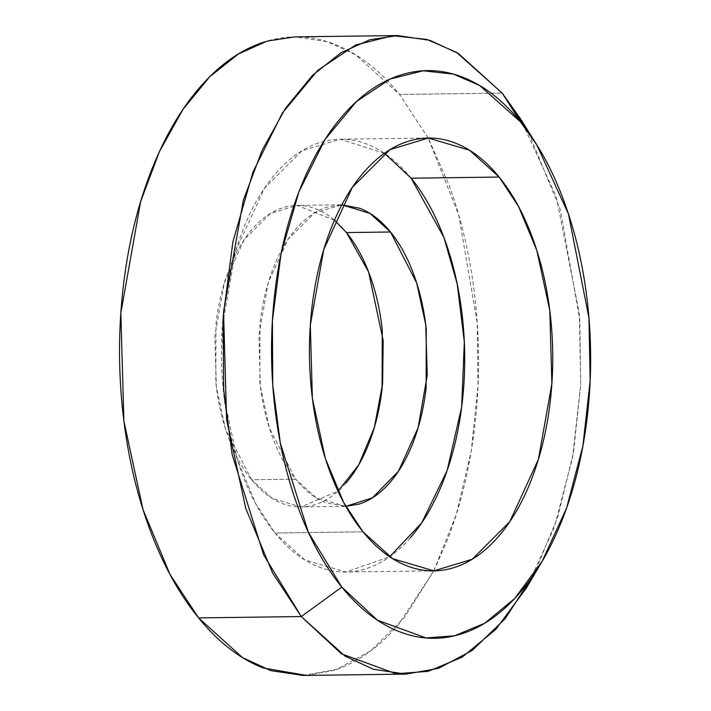 <?xml version="1.0" encoding="UTF-8"?>
<svg xmlns="http://www.w3.org/2000/svg" width="711" height="711" viewBox="0 0 711 711"><rect width="100%" height="100%" fill="white"/><g stroke="black" fill="none" stroke-linecap="round" stroke-linejoin="round"><path stroke-width="0.53" stroke-dasharray="3.56 2.67" d="M384.455 153.292L340.249 139.196L301.953 150.785L264.359 188.388L235.714 250.77L222.276 326.349L224.347 399.538L237.314 459.599L255.56 503.468L274.961 532.992L362.992 531.846L274.961 532.992L304.69 559.859L345.866 572L389.69 556.757M526.709 587.508L554.198 527.624L572.542 457.786L580.7 384.447L579.358 313.818L556.251 196.716L520.63 118.995M303.188 675.45L336.427 669.469L370.875 650.761L404.23 617.815L433.772 570.897M433.79 570.853L456.266 514.577L471.18 451.432L477.988 386.073L477.232 322.865L458.702 214.784L428.173 138.05M428.146 138.014L399.511 94.439L502.215 93.105L399.511 94.439C379.79 70.185 358.264 53.503 334.943 44.375C311.622 35.248 288.284 34.386 264.919 41.78M528.655 132.646L560.33 209.772L579.829 319.986L580.683 384.855L573.564 451.992L557.895 516.639L534.317 573.786M334.49 220.214L297.082 205.39L270.411 213.469L244.211 239.669L224.258 283.129L214.891 335.796L216.331 386.784L225.369 428.635L251.596 479.756L295.616 479.187L269.38 428.058L260.35 386.215L258.911 335.219L268.269 282.56L288.222 239.1L314.422 212.9L341.884 204.821L326.944 207.132C315.906 210.625 305.703 217.753 296.327 228.515C286.951 239.269 279.112 252.849 272.82 269.238C266.527 285.626 262.261 303.579 260.013 323.105L259.844 381.923C261.986 401.608 266.154 419.881 272.349 436.732C278.543 453.582 286.302 467.74 295.616 479.187L251.596 479.756L272.313 498.482L301.002 506.943L338.001 491.15M345.795 506.348L316.324 497.904L295.616 479.187C304.93 490.643 315.089 498.518 326.1 502.828L345.813 506.374M306.468 675.406L333.175 670.553C356.54 663.159 378.154 648.068 398.009 625.289L433.799 570.897M433.826 570.853L447.779 539.045C461.101 504.339 470.14 466.318 474.904 424.965C479.667 383.62 479.783 342.107 475.259 300.415C470.726 258.724 461.901 220.037 448.783 184.345L428.218 138.05M428.191 138.014L399.511 94.439L355.651 54.8L327.327 41.7L294.896 36.883M345.777 483.249C336.401 494.012 326.198 501.139 315.16 504.623C304.121 508.116 293.101 507.707 282.089 503.397C271.078 499.095 260.91 491.212 251.596 479.756C242.282 468.309 234.532 454.16 228.338 437.301C222.134 420.45 217.966 402.177 215.833 382.491L216.002 323.674C218.25 304.157 222.516 286.195 228.809 269.807C235.101 253.418 242.931 239.838 252.307 229.084C261.684 218.321 271.895 211.194 282.925 207.71C293.963 204.217 304.983 204.626 315.995 208.927C327.007 213.238 337.174 221.121 346.488 232.577M410.131 537.996C396.676 553.442 382.029 563.672 366.192 568.676C350.354 573.688 334.534 573.102 318.724 566.925C302.922 560.739 288.328 549.425 274.961 532.992C261.595 516.55 250.468 496.242 241.571 472.051C232.675 447.859 226.693 421.641 223.627 393.387C220.561 365.125 220.641 336.987 223.867 308.965C227.093 280.943 233.217 255.169 242.247 231.644C251.276 208.119 262.528 188.637 275.984 173.191C289.439 157.753 304.086 147.524 319.923 142.511C335.761 137.499 351.59 138.085 367.391 144.271C383.202 150.456 397.787 161.761 411.154 178.203M426.049 138.076L340.249 139.196M536.761 144.813L534.859 141.765M542.164 561.272L539.996 564.961M341.102 204.821L297.082 205.39M345.013 506.365L301.002 506.943M433.897 570.853L345.866 572"/><path stroke-width="1.07" d="M389.69 556.757L421.712 522.878L447.121 470.584L461.679 406.923L464.327 341.911L457.209 284L443.922 237.447L411.154 178.203L499.184 177.057L518.586 206.581L536.832 250.441L549.799 310.511L551.869 383.7L538.431 459.279L509.787 521.661L472.193 559.264L433.897 570.853L392.721 558.713L362.992 531.846C376.359 548.288 390.952 559.593 406.754 565.778C422.556 571.964 438.385 572.551 454.222 567.538C470.06 562.525 484.706 552.296 498.162 536.858C511.627 521.412 522.869 501.93 531.899 478.405C540.929 454.88 547.052 429.106 550.278 401.084C553.505 373.062 553.585 344.924 550.518 316.662C547.452 288.408 541.471 262.181 532.575 237.998C523.687 213.807 512.551 193.499 499.184 177.057C485.817 160.624 471.224 149.31 455.422 143.124C439.62 136.947 423.792 136.361 407.954 141.365C392.117 146.377 377.47 156.607 364.014 172.053C350.55 187.491 339.307 206.972 330.277 230.497C321.248 254.023 315.124 279.796 311.898 307.819C308.672 335.841 308.592 363.988 311.658 392.241C314.724 420.494 320.705 446.721 329.602 470.904C338.489 495.096 349.625 515.413 362.992 531.846L343.591 502.322L325.345 458.462L312.378 398.4L310.307 325.211L323.745 249.623L352.389 187.242L389.984 149.639L428.28 138.05L469.456 150.19L499.184 177.057L411.154 178.203L384.455 153.292M534.859 141.765L520.63 118.995L502.215 93.105L520.39 121.803L536.761 144.813L568.427 213.904L588.966 317.995L590.157 380.776L582.904 445.966L566.596 508.045L542.164 561.272L514.728 598.458L484.786 623.183L454.622 635.785L426.022 637.945L377.425 620.188L341.787 587.099L301.277 616.561L341.369 653.791L396.045 673.761L428.218 671.335L462.159 657.16L495.843 629.342L526.709 587.508L539.996 564.961M264.919 41.78C241.544 49.175 219.939 64.266 200.075 87.044C180.221 109.832 163.637 138.574 150.305 173.288C136.983 207.994 127.944 246.015 123.181 287.368C118.426 328.713 118.302 370.227 122.834 411.918C127.358 453.609 136.183 492.296 149.301 527.989C162.428 563.672 178.852 593.641 198.573 617.895L242.442 657.533L270.758 670.633L303.188 675.45L405.892 674.117L373.462 669.3L345.137 656.2L301.277 616.561L198.573 617.895C218.295 642.149 239.82 658.83 263.141 667.958L306.468 675.406M397.6 35.55L294.896 36.883L267.185 41.087L238.398 53.983L209.798 76.664L182.923 109.467L159.397 151.674L140.662 201.497L120.843 313.018L123.892 421.001L143.027 509.618L169.947 574.337L198.573 617.895L301.277 616.561L272.642 573.004L245.73 508.285L226.596 419.668L223.547 311.685L243.366 200.164L262.101 150.341L285.626 108.134L312.502 75.33L341.102 52.65L369.889 39.754L397.6 35.55L430.031 40.367L458.346 53.467L502.215 93.105L528.655 132.646M534.317 573.786L505.006 618.854L472.202 650.441L438.447 668.367L405.892 674.117M338.001 491.15L358.735 464.878L374.359 427.435L382.589 383.896L383.202 340.605L368.574 271.895L346.488 232.577L390.499 231.999C381.185 220.552 371.026 212.669 360.015 208.359L341.902 204.795L370.084 213.469L390.499 231.999L346.488 232.577L334.49 220.214M390.499 231.999L416.646 282.854L425.702 324.429L427.267 375.141L418.139 427.666L398.444 471.269L372.431 497.833L345.795 506.348L359.171 504.055C370.209 500.562 380.412 493.443 389.788 482.68C399.164 471.917 407.003 458.346 413.295 441.958C419.588 425.569 423.854 407.607 426.102 388.082L426.271 329.264C424.129 309.578 419.961 291.314 413.766 274.455C407.572 257.604 399.813 243.455 390.499 231.999M346.488 232.577C355.802 244.024 363.552 258.173 369.756 275.033C375.95 291.883 380.118 310.156 382.251 329.842L382.091 388.659C379.843 408.176 375.568 426.138 369.276 442.526C362.983 458.915 355.153 472.495 345.777 483.249M301.277 616.561L341.787 587.099L308.334 532.272L280.321 443.033L272.757 384.944L272.411 320.501L280.969 254.165L298.878 191.89L324.927 139.623L356.46 101.54L390.197 79.001L423.205 70.798L453.431 74.095L479.801 85.596L520.39 121.803L502.215 93.105L456.551 52.365L426.876 39.434L392.881 35.719L355.749 44.953L317.79 70.3L282.32 113.156L253.009 171.955L232.861 242.007L223.227 316.635L223.627 389.139L232.133 454.489L263.648 554.882L301.277 616.561M520.39 121.803C537.925 143.364 552.527 170 564.187 201.728C575.857 233.448 583.695 267.834 587.721 304.895C591.748 341.955 591.641 378.856 587.41 415.606C583.18 452.365 575.137 486.164 563.299 517.013C551.452 547.861 536.707 573.413 519.057 593.667C501.406 613.922 482.2 627.333 461.421 633.91C440.651 640.478 419.908 639.713 399.173 631.599C378.448 623.494 359.313 608.66 341.787 587.099C324.252 565.547 309.649 538.902 297.989 507.183C286.32 475.455 278.481 441.069 274.455 404.008C270.429 366.956 270.536 330.046 274.766 293.296C279.005 256.547 287.04 222.739 298.878 191.89C310.725 161.041 325.469 135.49 343.12 115.235C360.77 94.981 379.985 81.569 400.755 75.002C421.525 68.425 442.269 69.198 463.003 77.303C483.729 85.418 502.864 100.251 520.39 121.803M411.154 178.203C424.52 194.636 435.656 214.953 444.544 239.136C453.44 263.328 459.422 289.546 462.488 317.808C465.563 346.061 465.483 374.199 462.248 402.23C459.022 430.253 452.898 456.027 443.868 479.552C434.839 503.068 423.596 522.558 410.131 537.996M428.28 138.05L426.049 138.076"/></g></svg>
